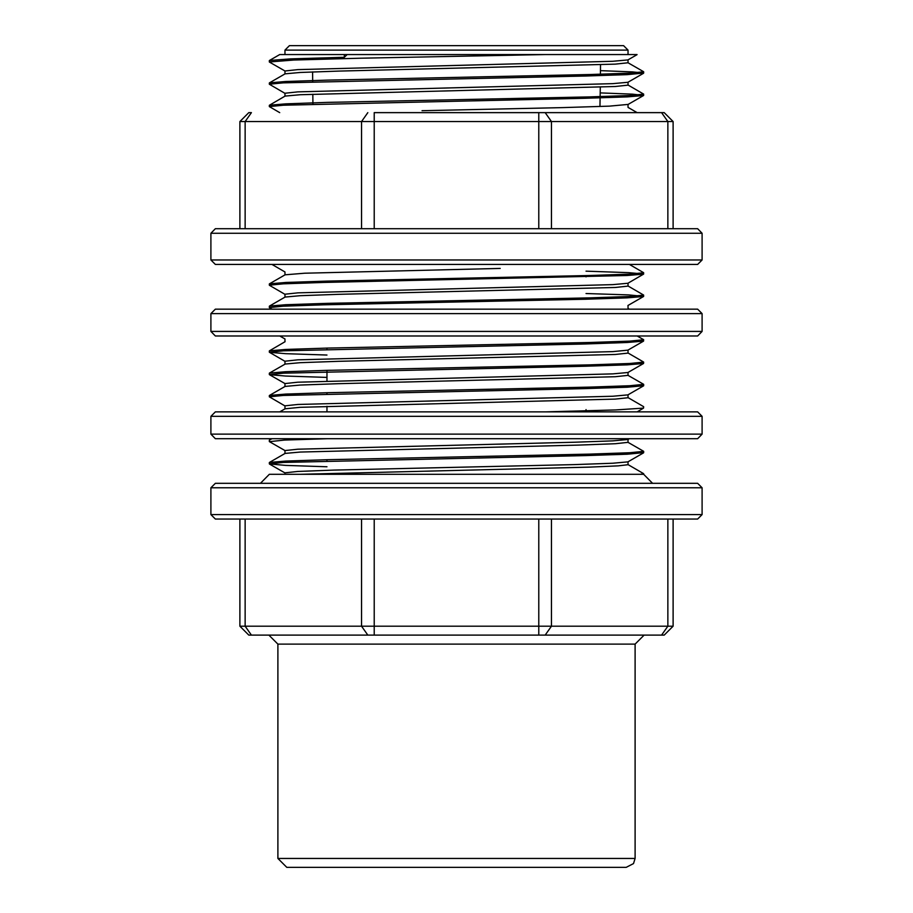 <?xml version="1.0" encoding="UTF-8"?>
<svg xmlns="http://www.w3.org/2000/svg" width="913" height="913" viewBox="0 0 913 913"><rect width="100%" height="100%" fill="white"/><g stroke="black" fill="none" stroke-linecap="round" stroke-linejoin="round"><path stroke-width="1.37" d="M702.12 313.593L702.12 331.453L210.88 331.453L210.88 313.593L702.12 313.593L697.646 309.13L215.354 309.13L210.88 313.593M702.12 331.453L697.646 335.927L215.354 335.927L210.88 331.453M538.818 228.741L538.818 121.566L374.182 121.566L374.182 112.641L664.162 112.641L673.086 121.566L673.086 228.741M239.914 228.741L239.914 121.566L248.838 112.641L251.463 112.641L245.141 121.566L245.141 228.741M667.86 228.741L667.86 121.566L538.818 121.566L538.818 112.641L628.03 112.641M702.12 260.011L697.646 264.473L215.354 264.473L210.88 260.011L702.12 260.011L702.12 233.214L210.88 233.214L210.88 260.011M210.88 233.214L215.354 228.741L697.646 228.741L702.12 233.214M702.12 434.166L697.646 438.639L215.354 438.639L210.88 434.166L702.12 434.166L702.12 416.305L210.88 416.305L215.354 411.843L697.646 411.843L702.12 416.305M673.086 519.018L673.086 626.204L664.162 635.128L248.838 635.128L239.914 626.204L239.914 519.018M640.561 474.361L643.665 474.361L643.654 473.71L640.561 474.361L269.335 474.361L260.41 483.297M627.996 442.36L615.339 443.741L578.91 445.122L300.24 452.015L285.096 453.396L269.461 462.423L285.815 461.054L327.573 459.673L589.992 454.149L629.787 452.768L643.654 451.387L643.665 452.677M628.03 372.515L628.007 375.38L615.259 376.749L338.449 383.654L300.206 385.035L285.096 386.404L269.461 395.455L285.735 394.062L327.493 392.681L589.844 387.158L629.605 385.788L643.654 384.396L643.665 385.697L627.242 387.192L585.484 388.573L283.338 395.477L269.346 396.858L284.97 405.943M284.982 364.207L269.449 373.12L285.712 371.739L327.527 370.358L589.924 364.835L629.685 363.454L643.654 362.073L643.539 363.488L627.197 364.869L585.507 366.25L283.292 373.155L269.449 374.65L285.575 376.019L326.991 377.4M285.084 341.747L269.449 350.786L285.701 349.417L327.562 348.024L590.015 342.501L629.719 341.12L643.642 339.739L643.551 341.154L627.197 342.535L585.473 343.916L283.35 350.82L269.461 352.315L285.541 353.685L326.991 355.066M285.084 297.09L269.461 306.129L285.712 304.748L327.459 303.367L590.06 297.843L629.708 296.463L643.654 295.082L643.551 296.497L627.163 297.878L585.484 299.259L323.168 304.782L283.315 306.163L269.358 307.544L269.335 306.254M500.221 268.399L304.702 273.17L285.096 274.756L269.449 283.806L285.746 282.425L327.402 281.044L590.003 275.521L629.742 274.14L643.642 272.759L643.562 274.174L627.231 275.555L323.156 282.448L283.35 283.829L269.358 285.221L269.335 283.92M628.03 82.273L628.007 85.103L615.282 86.484L300.217 94.758L285.096 96.127L269.472 105.166L285.712 103.797L327.619 102.404L589.992 96.881L629.65 95.511L643.642 94.13L643.562 95.534L627.242 96.915L585.473 98.296L283.361 105.2L269.346 106.581L279.709 112.641M285.084 73.805L269.472 82.843L285.735 81.462L327.573 80.082L590.049 74.558L629.696 73.177L643.654 71.796L643.665 73.097L627.197 74.592L585.484 75.973L283.315 82.878L269.346 84.258L284.97 93.343M628.03 50.112L284.97 50.112L289.432 45.65L623.568 45.65L628.03 50.112L628.03 54.586L279.709 54.586L269.438 60.52L290.494 58.923L344.315 57.336L344.315 54.586L545.643 54.586L360.658 58.261L293.826 60.087L269.358 61.924L269.335 60.635M600.434 70.632L632.504 71.865L643.654 73.097M600.161 92.955L632.424 94.187L643.654 95.42M586.009 271.184L628.658 272.622L643.654 274.048M586.009 293.518L628.635 294.945L643.654 296.383M643.665 406.73L643.551 408.145L615.59 409.994L545.632 411.843M327.527 438.639L284.479 440.077L269.438 441.63M643.631 452.677L627.277 454.183L585.632 455.564L283.247 462.469L269.461 463.964L285.632 465.345L326.991 466.714M586.009 455.553L586.009 454.252M586.009 410.896L586.009 409.595M586.009 388.561L586.009 387.26M586.009 366.239L586.009 364.938M586.009 343.904L586.009 342.603M586.009 299.247L586.009 297.946M586.009 276.913L586.009 275.623M277.872 858.414L635.128 858.414L633.462 863.607L626.204 867.35L286.796 867.35L277.872 858.414L277.872 644.064L268.936 635.128L374.182 635.128L374.182 626.204L538.818 626.204L538.818 519.018M551.441 519.018L551.441 626.204L538.818 626.204L538.818 635.128L644.064 635.128L635.128 644.064L277.872 644.064M210.88 487.759L215.354 483.297L697.646 483.297L702.12 487.759L210.88 487.759L210.88 514.555L702.12 514.555L702.12 487.759M702.12 514.555L697.646 519.018L215.354 519.018L210.88 514.555M637.069 54.586L545.643 54.586M600.001 106.501L600.24 87.157M600.377 75.562L600.514 64.812M285.096 73.816L300.149 72.435L338.472 71.054L615.282 64.15L628.03 62.769L628.03 59.927M299.875 474.361L589.855 467.114L618.204 465.904L628.03 464.694L628.03 461.864M627.904 461.83L612.737 463.222L574.414 464.591L334.215 470.104L297.741 471.496L284.97 472.866L284.97 474.361M628.03 442.36L628.03 439.495M629.422 438.639L627.904 439.507L612.84 440.888L574.391 442.269L297.821 449.162L284.982 450.543L284.97 453.464M279.709 411.843L285.073 408.739L300.172 407.358L615.248 399.084L628.018 397.703L628.03 394.838M643.562 385.811L627.893 394.85L612.806 396.231L297.832 404.505L284.982 405.886L284.97 408.864M643.551 363.488L627.916 372.515L612.863 373.896L297.798 382.17L284.993 383.551L284.97 386.473M285.096 364.082L300.172 362.701L338.495 361.32L615.282 354.427L628.03 353.046L628.03 350.193M643.551 341.154L627.904 350.193L612.817 351.573L297.775 359.848L284.97 361.228L284.97 364.15M628.03 308.389L628.03 305.524M285.084 297.102L300.172 295.721L338.495 294.34L615.259 287.435L628.018 286.066L628.03 283.201M643.562 274.174L627.893 283.201L612.817 284.582L297.809 292.856L284.97 294.237L284.97 297.159M628.03 107.426L628.03 104.447L609.393 106.113L562.408 107.666L422 110.747M643.551 73.211L627.916 82.238L612.771 83.631L297.798 91.893L284.993 93.286L284.97 96.207M637.091 54.62L627.916 59.916L612.783 61.297L297.752 69.571L284.97 70.952L284.97 73.873M344.315 57.336L347.168 54.586M361.559 228.741L361.559 121.566L374.182 121.566L374.182 228.741M545.129 112.641L551.441 121.566L551.441 228.741M367.871 112.641L361.559 121.566L239.914 121.566M673.086 121.566L667.86 121.566L661.537 112.641M374.182 519.018L374.182 626.204L361.559 626.204L361.559 519.018M545.129 635.128L551.441 626.204L667.86 626.204L667.86 519.018M245.141 519.018L245.141 626.204L361.559 626.204L367.871 635.128M239.914 626.204L245.141 626.204L251.463 635.128M661.537 635.128L667.86 626.204L673.086 626.204M210.88 434.166L210.88 416.305M269.335 463.85L269.335 462.549M269.335 441.515L269.335 440.226M269.335 396.858L269.335 395.569M269.335 374.535L269.335 373.234M269.335 352.201L269.335 350.912M269.335 106.581L269.335 105.292M269.335 84.258L269.335 82.957M326.991 460.985L326.991 459.684M326.991 411.843L326.991 406.331M326.991 393.994L326.991 392.693M326.991 381.018L326.991 370.37M326.991 349.337L326.991 348.036M326.991 304.68L326.991 303.378M326.991 282.345L326.991 281.056M635.128 858.414L635.128 644.064M312.965 104.105L312.851 94.21M312.703 81.793L312.577 71.887M312.429 59.471L312.406 58.17M284.97 54.586L284.97 50.112M284.97 341.816L284.97 338.894M284.97 274.836L284.97 271.914M269.461 62.05L284.97 71.02M643.562 95.534L627.904 104.584M271.983 264.473L284.97 271.971M269.449 285.335L284.97 294.306M643.551 296.508L627.916 305.535M269.461 307.67L271.983 309.13M279.709 335.927L284.97 338.963M269.461 352.327L284.97 361.286M269.449 374.65L284.97 383.62M643.551 408.145L637.148 411.843M269.438 441.641L284.97 450.611M643.551 452.802L627.904 461.841M269.449 463.975L284.97 472.934M628.03 464.626L643.562 473.596M628.03 442.303L643.562 451.273M271.983 438.639L269.438 440.1M628.03 397.646L643.562 406.616M628.03 375.311L643.562 384.282M628.03 352.989L643.562 361.959M637.148 335.927L643.562 339.625M628.03 308.32L629.422 309.13M628.03 285.997L643.562 294.967M629.422 264.473L643.562 272.645M628.03 107.369L637.148 112.641M628.03 85.035L643.562 94.005M628.03 62.712L643.562 71.682M643.665 474.361L652.59 483.297"/></g></svg>
